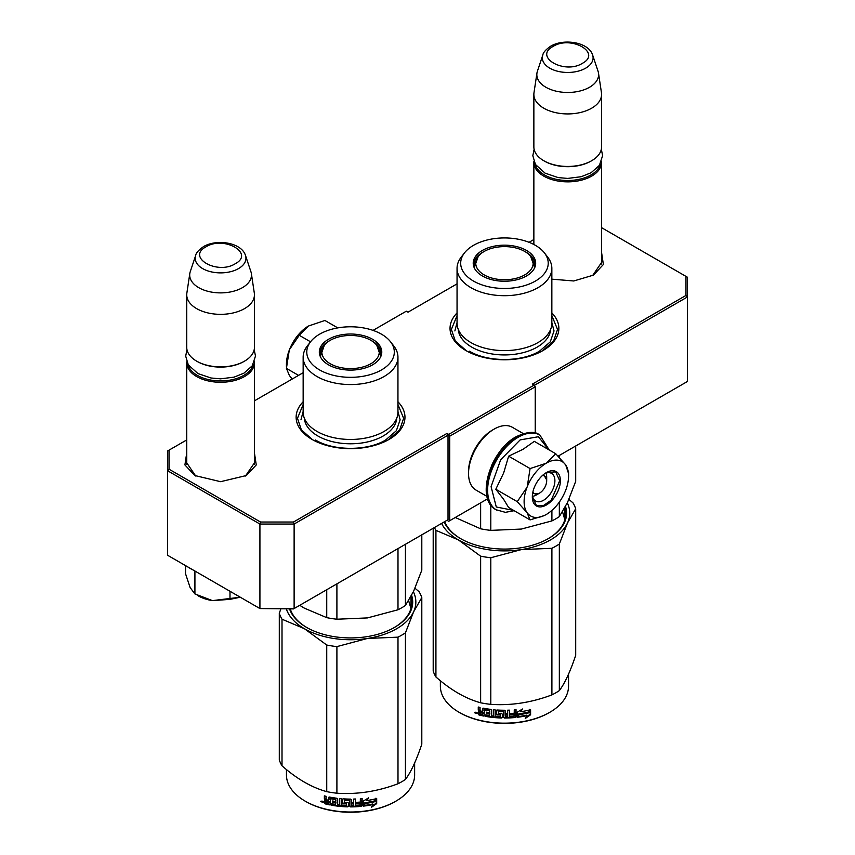 <?xml version="1.0" encoding="UTF-8"?>
<svg xmlns="http://www.w3.org/2000/svg" width="855" height="855" viewBox="0 0 855 855"><rect width="100%" height="100%" fill="white"/><g stroke="black" fill="none" stroke-linecap="round" stroke-linejoin="round"><path stroke-width="1.28" d="M601.578 260.412L601.728 262.218L592.601 275.599M254.437 460.834L254.587 462.641L245.46 476.021M457.051 312.941A54.41 31.411 0 0 0 465.975 350.582A54.41 31.411 0 0 0 542.925 350.582L542.925 350.582A54.41 31.411 0 0 0 551.849 312.941M303.151 401.797A54.41 31.411 0 0 0 312.075 439.438A54.41 31.411 0 0 0 389.025 439.438L389.025 439.438A54.41 31.411 0 0 0 397.949 401.797M601.578 252.492L603.384 264.505L593.477 275.118L573.78 280.974L551.849 279.168M254.437 452.915L256.254 464.928L246.336 475.53L220.59 481.686L194.833 475.53L184.915 464.928L186.732 452.915M186.732 439.93L169.023 450.147L169.023 469.203L260.519 522.02L293.511 522.02L446.994 433.41L448.704 434.404L534.204 385.039L532.494 384.055L685.977 295.445L685.977 276.389L601.578 227.665M533.862 239.507L529.042 242.296M457.051 283.86L408.006 312.171L406.296 311.188L373.047 330.383M303.151 372.716L254.437 400.835M534.375 385.338L687.431 296.974L685.977 295.445M558.112 456.143L687.431 381.48L687.431 277.223L685.977 276.389M169.023 469.203L167.569 470.731L167.569 450.991L169.023 450.147M448.704 434.404L449.73 436.178L449.73 520.695L448.704 521.283L446.994 520.3L448.02 519.701L294.12 608.557L259.92 608.557L167.569 555.248L167.569 470.731L259.92 524.051L260.519 522.02M293.511 522.02L294.12 524.051L448.02 435.195L446.994 433.41M259.92 524.051L294.12 524.051L294.12 608.557L293.511 608.91L259.92 608.557L259.92 524.051M448.02 519.701L448.02 435.195M449.73 436.178L535.23 386.813L535.23 433.068M534.204 385.039L535.23 386.813M195.72 476.032L186.582 462.641L186.732 460.834M487.639 498.807L449.73 520.695M466.456 350.849L455.288 341.006L451.365 329.453L457.051 315.655M551.849 315.655L557.535 329.453L553.623 341.006L542.455 350.849M312.545 439.705L301.377 429.862L297.465 418.309L303.151 404.511M397.949 404.511L403.635 418.309L399.713 429.862L388.544 439.705M254.437 464.447L254.437 362.723A33.858 19.547 -0 0 1 244.53 376.542A33.858 19.547 180 0 1 207.626 380.785A33.858 19.547 180 0 1 186.732 362.723A33.858 19.547 180 0 1 186.764 361.793M254.437 362.723A33.858 19.547 -0 0 0 254.405 361.793M253.219 364.305A32.885 18.992 -0 0 1 243.846 375.356A32.885 18.992 180 0 1 209.924 379.898A32.885 18.992 180 0 1 187.95 364.305M243.846 361.537L244.53 361.141L243.846 361.537A32.885 18.992 180 0 1 197.334 361.537L196.639 361.141A33.858 19.547 180 0 1 186.732 347.322L186.732 294.793A33.858 19.547 180 0 1 186.86 293.105L189.81 273.504A30.887 17.837 180 0 1 190.259 271.676L195.677 255.453A25.372 14.642 0 0 0 208.695 271.174A25.372 14.642 0 0 0 238.524 268.588A25.372 14.642 -0 0 0 245.492 255.453L250.91 271.676A30.887 17.837 -0 0 1 251.359 273.504L254.32 293.105A33.858 19.547 -0 0 1 254.437 294.793A33.858 19.547 -0 0 1 244.53 308.623A33.858 19.547 180 0 1 207.626 312.855A33.858 19.547 180 0 1 186.732 294.793M254.437 294.793L254.437 347.322A33.858 19.547 -0 0 1 244.53 361.141A33.858 19.547 180 0 1 196.639 361.141M251.359 273.504A30.887 17.837 -0 0 1 242.425 287.665A30.887 17.837 180 0 1 207.541 291.213A30.887 17.837 180 0 1 189.81 273.504M601.578 264.024L601.578 162.3A33.858 19.547 -0 0 1 591.66 176.13A33.858 19.547 180 0 1 554.767 180.362A33.858 19.547 180 0 1 533.862 162.3A33.858 19.547 180 0 1 533.905 161.381M601.578 162.3A33.858 19.547 -0 0 0 601.546 161.381M600.36 163.893A32.885 18.992 -0 0 1 590.976 174.944A32.885 18.992 180 0 1 557.065 179.475A32.885 18.992 180 0 1 535.091 163.893M590.976 161.125L591.66 160.729L590.976 161.125A32.885 18.992 180 0 1 544.464 161.125L543.78 160.729A33.858 19.547 180 0 1 533.862 146.9L533.862 94.381A33.858 19.547 180 0 1 533.99 92.682L536.951 73.081A30.887 17.837 180 0 1 537.4 71.254L542.818 55.041A25.372 14.642 0 0 0 555.825 70.751A25.372 14.642 0 0 0 585.664 68.176A25.372 14.642 -0 0 0 592.633 55.041L598.051 71.254A30.887 17.837 -0 0 1 598.489 73.081L601.45 92.682A33.858 19.547 -0 0 1 601.578 94.381A33.858 19.547 -0 0 1 591.66 108.2A33.858 19.547 180 0 1 554.767 112.443A33.858 19.547 180 0 1 533.862 94.381M601.578 94.381L601.578 146.9A33.858 19.547 -0 0 1 591.66 160.729A33.858 19.547 180 0 1 543.78 160.729M598.489 73.081A30.887 17.837 -0 0 1 589.565 87.242A30.887 17.837 180 0 1 554.671 90.801A30.887 17.837 180 0 1 536.951 73.081M185.524 566.128L185.524 573.694L190.12 587.577L194.919 593.936L212.446 600.616L240.298 597.228M229.984 591.275L229.984 599.366L212.446 600.616A31.443 18.147 180 0 1 197.323 595.294M229.984 599.366L240.266 597.217M194.919 571.813L194.919 593.936M545.939 473.125A14.514 8.379 -60 0 1 546.687 477.154L546.687 480.702A10.153 5.867 -60 0 1 539.505 493.143L536.427 494.927L539.505 493.143A10.153 5.867 120 0 1 532.911 491.935M532.569 496.285A14.514 8.379 120 0 0 536.427 494.927M542.348 475.594A10.153 5.867 -60 0 1 546.687 480.702M538.821 493.538L532.59 493.602M543.62 474.493L546.687 479.912M524.115 501.639A31.443 18.147 120 0 0 527.097 512.754L517.243 501.639L526.958 487.425A31.443 18.147 120 0 0 524.115 501.639M546.623 462.983L555.739 453.738L534.3 441.362L523.1 449.27L508.64 456.185L503.659 472.954L495.804 489.252L503.606 499.299L508.629 507.517L530.068 519.893L527.097 512.754C531.532 518.429 537.955 518.996 546.345 514.475C554.745 509.302 561.158 501.319 565.604 490.514A31.443 18.147 120 0 0 568.575 475.968A31.443 18.147 120 0 0 565.732 465.045L565.465 464.66A31.443 18.147 -60 0 0 546.623 462.983L546.078 463.292A31.443 18.147 -60 0 0 527.236 486.73L526.958 487.425M544.902 473.531A15.956 9.213 -60 0 1 551.593 473.403A15.956 9.213 -60 0 1 554.895 480.702A15.956 9.213 -60 0 1 547.927 496.766A15.956 9.213 -60 0 1 535.636 501.041A15.956 9.213 -60 0 1 532.398 495.184M513.609 510.392L496.285 506.994L491.091 486.655L500.677 459.734L520.161 439.898L538.394 436.734L548.675 449.655M532.323 496.894A19.825 11.446 -60 0 1 546.345 472.612A19.825 11.446 -60 0 1 560.367 480.702A19.825 11.446 -60 0 1 546.345 504.995A19.825 11.446 -60 0 1 532.323 496.894M544.111 515.629L530.068 519.893M495.804 489.252L517.243 501.639M527.236 486.73L530.079 468.561L546.078 463.292M508.64 456.185L530.079 468.561M555.739 453.738L565.465 464.66M565.732 465.045L568.575 473.606M546.174 472.708L555.675 471.853L559.683 480.702L551.24 500.175L543.342 505.636L536.331 505.358L532.323 496.702M286.425 366.838L286.425 364.401A31.443 18.147 -60 0 1 289.268 350.197L289.535 349.503A31.443 18.147 120 0 1 308.377 326.054L324.921 320.475L337.768 327.893M308.377 326.054L299.261 335.299L289.535 349.503M310.536 341.808L299.261 335.299M289.268 350.197L286.425 368.377L289.396 375.516L292.164 379.054M298.545 375.377L286.425 368.377M486.976 496.413L476.053 490.107A36.273 20.948 -60 0 1 468.54 473.499L468.54 471.522A33.858 19.547 -60 0 1 492.48 430.054L494.19 429.071A36.273 20.948 -60 0 1 512.327 427.276L523.26 433.581M491.689 465.377A36.273 20.948 -60 0 1 498.732 453.182M468.54 473.499A36.273 20.948 -60 0 1 494.19 429.071L492.48 430.054M551.849 323.233A47.399 27.371 180 0 1 537.966 342.588A47.399 27.371 -0 0 1 486.313 348.519A47.399 27.371 -0 0 1 457.051 323.233L457.051 268.342A47.399 27.371 -0 0 0 486.313 293.618A47.399 27.371 -0 0 0 537.966 287.686A47.399 27.371 180 0 0 551.849 268.342L551.849 323.233M455.266 517.499L480.638 528.796A72.547 41.884 -0 0 0 490.802 530.378L490.802 505.059M480.638 528.796L480.638 502.847M490.802 530.378L521.347 529.063L551.903 520.919A72.547 41.884 -0 0 0 559.341 516.623L559.341 502.131M559.341 457.425L559.341 455.437M551.903 520.919L551.903 510.456M559.341 516.623L567.528 502.409L575.704 481.354L575.704 445.989M533.306 261.074A30.716 17.731 180 0 1 535.091 265.969M474.065 267.38A30.716 17.731 -0 0 1 473.734 264.783A30.716 17.731 -0 0 1 482.733 252.246A30.716 17.731 180 0 1 483.898 251.616M525.013 251.616A30.716 17.731 180 0 1 535.166 264.783A30.716 17.731 180 0 1 534.835 267.38M473.809 265.969A30.716 17.731 180 0 1 475.594 261.074M482.37 250.451A31.229 18.03 -0 0 0 473.788 266.621A31.229 18.03 -0 0 0 495.302 280.451A31.229 18.03 -0 0 0 526.53 275.951A31.229 18.03 -0 0 0 535.112 266.621A31.229 18.03 -0 0 0 519.092 247.277A31.229 18.03 -0 0 0 482.37 250.451M535.401 281.071A43.765 25.265 -0 0 0 544.411 252.888A43.765 25.265 -0 0 0 473.499 245.342A43.765 25.265 -0 0 0 464.5 252.888A43.765 25.265 -0 0 0 479.634 284.02A43.765 25.265 -0 0 0 535.401 281.071M458.227 329.293A46.256 26.708 -0 0 0 487.607 353.104A46.256 26.708 -0 0 0 537.164 347.109A46.256 26.708 180 0 0 550.673 329.293M464.5 252.888L461.176 257.173A47.399 27.371 -0 0 0 457.051 268.342M544.411 252.888L547.724 257.173A47.399 27.371 180 0 1 551.849 268.342M562.547 511.824L564.834 519.69M551.849 322.549L554.029 330.938L550.257 341.893L539.505 351.17C521.251 362.264 487.649 362.264 469.395 351.17M454.871 330.938L457.051 322.549M568.885 499.384L572.989 502.868A72.547 41.884 180 0 1 575.704 508.736L575.704 655.336C570.253 671.613 564.792 683.369 559.341 690.605A72.547 41.884 180 0 1 555.75 692.839A72.547 41.884 180 0 1 551.903 694.901L551.903 548.301L521.411 549.594A65.301 37.695 -0 0 0 567.506 522.982L559.341 544.004A72.547 41.884 180 0 1 551.903 548.301M575.704 508.736L567.506 522.982M567.282 502.922A65.301 37.695 180 0 1 567.538 522.907M521.411 549.594L521.293 549.615A65.301 37.695 180 0 1 458.323 539.868L435.922 530.357A72.547 41.884 180 0 1 434.426 527.556M458.237 539.815A65.301 37.695 180 0 1 441.597 523.41M444.718 521.614A61.186 35.322 -0 0 0 460.845 538.757M548.055 538.757A61.186 35.322 -0 0 0 565.636 513.983A61.186 35.322 -0 0 0 564.909 508.554M565.134 518.525A61.186 35.322 -0 0 0 564.909 517.638M444.173 521.924A62.148 35.878 -0 0 0 460.503 538.565A62.148 35.878 -0 0 0 548.397 538.565L548.397 538.565A62.148 35.878 -0 0 0 565.518 506.513M521.293 549.615L490.802 557.749A72.547 41.884 180 0 1 480.638 556.178L458.323 539.868M551.903 694.901C531.532 702.575 511.172 705.728 490.802 704.36A72.547 41.884 180 0 1 480.638 702.789L480.638 556.178M480.638 702.789C465.74 698.695 450.831 690.092 435.922 676.968L435.922 530.357M435.922 676.968A72.547 41.884 180 0 1 433.196 671.1L433.196 528.262M559.341 690.605L559.341 544.004M490.802 704.36L490.802 557.749M528.497 712.643A64.082 37 180 0 1 519.049 714.374L517.147 717.292L517.147 712.279L522.501 708.998L520.77 711.713A64.082 37 180 0 0 530.207 709.821L528.497 712.643L528.134 712.119A63.12 36.444 180 0 1 518.825 713.829L516.954 716.747M529.811 709.308L528.134 712.119M519.049 714.374L518.825 713.829M521.176 711.071A63.12 36.444 180 0 1 520.524 711.178L521.497 709.629M520.77 711.713L520.524 711.178M526.99 715.667L525.237 718.521L530.592 714.769L530.592 709.714L528.7 712.867A64.082 37 180 0 1 519.241 714.62L517.542 717.249A64.082 37 180 0 0 526.99 715.667L526.648 715.143A63.12 36.444 180 0 1 517.948 716.629M530.196 710.377L530.196 714.256L526.028 717.238M519.017 714.075L517.414 716.896M484.037 715.517A63.12 36.444 180 0 1 479.399 714.481L478.661 711.403M503.702 711.948L503.702 717.42L503.413 711.702A64.082 37 180 0 1 498.38 711.542L498.38 713.476A64.082 37 180 0 0 501.671 713.615L502.419 714.235L502.419 717.398L501.671 717.997A64.082 37 180 0 1 485.49 716.372L485.49 714.908A64.082 37 180 0 0 489.359 715.528L489.648 714.107A64.082 37 180 0 1 486.367 713.604L486.367 712.14A64.082 37 180 0 0 489.648 712.643L489.359 710.665A64.082 37 180 0 1 484.336 709.842L484.037 716.105A64.082 37 180 0 1 479.014 714.994L479.399 714.481M479.377 711.371L478.266 710.174L478.661 709.671L479.751 710.847L478.266 711.991L479.377 711.371M478.266 710.174L478.266 707.021A64.082 37 180 0 0 480.05 707.459L480.05 710.249L480.799 711.029A64.082 37 180 0 0 482.594 711.424L482.594 708.645L483.342 708.186A64.082 37 180 0 0 490.791 709.394L491.54 710.099L491.54 715.806A64.082 37 180 0 0 493.324 716.009L493.495 715.453A63.12 36.444 180 0 1 493.324 715.443M515.864 709.661L515.287 717.495L516.035 716.811L516.035 709.639A64.082 37 180 0 1 514.25 709.81L514.25 713.209A64.082 37 180 0 1 510.082 713.498L510.082 714.962A64.082 37 180 0 0 514.25 714.673L513.951 716.159A64.082 37 180 0 1 509.366 716.458L509.366 710.142A64.082 37 180 0 1 507.571 710.206L507.571 713.604A64.082 37 180 0 1 505.198 713.647L505.198 710.858L504.45 710.249A64.082 37 180 0 1 497.001 710.003L496.253 710.558L496.253 714.192L497.001 714.855A64.082 37 180 0 0 500.293 715.026L500.293 716.49A64.082 37 180 0 1 495.12 716.169L495.12 709.853A64.082 37 180 0 1 493.324 709.682L493.324 716.009M505.198 713.647L505.187 713.081A63.12 36.444 180 0 1 505.187 713.081L505.187 710.762M509.366 716.458L509.291 715.902A63.12 36.444 180 0 0 509.366 715.902M515.127 716.95A63.12 36.444 180 0 1 504.45 717.473L503.713 716.853M515.287 717.495A64.082 37 180 0 1 504.45 718.029L504.45 717.473M501.671 717.997L501.714 717.441A63.12 36.444 180 0 1 485.779 715.838L485.49 716.372M489.359 710.665L489.584 710.131A63.12 36.444 180 0 1 484.635 709.308L484.347 709.81M484.336 709.842L484.635 709.308M507.282 716.533A64.082 37 180 0 1 505.487 716.565L505.198 715.101A64.082 37 180 0 0 507.571 715.058L507.282 716.533M507.528 714.502L507.528 715.069L507.528 714.502A63.12 36.444 180 0 1 505.187 714.545L505.476 716.009M482.594 714.353A64.082 37 180 0 1 480.339 713.85L480.05 712.322A64.082 37 180 0 0 482.594 712.888L482.915 713.818A63.12 36.444 180 0 1 482.594 713.754M482.594 712.888L482.915 712.365A63.12 36.444 180 0 1 480.414 711.798L480.05 712.322M482.915 712.365L482.915 713.818M489.648 712.076A63.12 36.444 180 0 0 489.872 712.097L489.584 710.131M486.634 712.183L486.634 713.07A63.12 36.444 180 0 0 489.872 713.562L489.584 714.983M485.779 714.962L485.779 715.838M502.451 716.843L501.714 717.441M503.713 711.381L503.424 711.146A63.12 36.444 180 0 1 498.476 710.986L498.187 711.595M514.101 714.684L514.101 714.117A63.12 36.444 180 0 1 510.082 714.406M509.291 710.142L509.291 715.902M496.381 710.227L496.381 713.636L497.118 714.299A63.12 36.444 180 0 0 500.357 714.47L500.357 715.934M493.495 709.703L493.495 715.453M482.915 708.207L482.915 710.9A63.12 36.444 180 0 1 482.594 710.836M478.661 707.117L478.661 709.671M479.014 714.994L478.266 714.182L478.661 711.488M477.464 712.985L474.632 712.792L477.047 713.487L474.803 712.354M504.45 718.029L503.702 717.42M568.543 674.146L568.543 686.159A64.082 37 180 0 1 549.765 712.322A64.082 37 180 0 1 459.135 712.322A64.082 37 180 0 1 440.368 686.159L440.368 680.708M549.081 712.717L549.765 712.322L549.081 712.717A63.12 36.444 180 0 1 459.819 712.717L459.135 712.322M475.829 712.162L475.626 712.899L476.053 712.236M524.746 251.456A28.707 16.566 180 0 1 530.677 256.447A28.707 16.566 180 0 1 520.706 276.838A28.707 16.566 180 0 1 484.154 274.893A28.707 16.566 -0 0 1 478.223 256.447A28.707 16.566 -0 0 1 524.746 251.456M530.677 256.447L534.439 267.113A29.989 17.314 180 0 1 534.354 268.406M478.223 256.447L474.461 267.113A29.989 17.314 -0 0 0 474.546 268.406M397.949 412.089A47.399 27.371 180 0 1 384.066 431.444A47.399 27.371 -0 0 1 332.413 437.375A47.399 27.371 -0 0 1 303.151 412.089L303.151 357.198A47.399 27.371 -0 0 0 332.413 382.474A47.399 27.371 -0 0 0 384.066 376.542A47.399 27.371 180 0 0 397.949 357.198L397.949 412.089M299.731 605.319L304.38 608.162L326.738 617.652A72.547 41.884 -0 0 0 336.902 619.223L336.902 583.858M326.738 617.652L326.738 589.726M336.902 619.223L367.447 617.919L397.992 609.775A72.547 41.884 -0 0 0 405.43 605.479L405.43 544.293M397.992 609.775L397.992 548.589M405.43 605.479L413.617 591.265L421.804 570.21L421.804 534.835M379.406 349.93A30.716 17.731 180 0 1 381.191 354.825M320.165 356.236A30.716 17.731 -0 0 1 319.834 353.639A30.716 17.731 -0 0 1 328.833 341.102A30.716 17.731 180 0 1 329.987 340.472M371.102 340.472A30.716 17.731 180 0 1 381.266 353.639A30.716 17.731 180 0 1 380.935 356.236M319.909 354.825A30.716 17.731 180 0 1 321.694 349.93M328.47 339.307A31.229 18.03 -0 0 0 319.888 355.477A31.229 18.03 -0 0 0 341.401 369.307A31.229 18.03 -0 0 0 372.63 364.807A31.229 18.03 -0 0 0 381.212 355.477A31.229 18.03 -0 0 0 365.192 336.133A31.229 18.03 -0 0 0 328.47 339.307M381.501 369.926A43.765 25.265 -0 0 0 390.5 341.744A43.765 25.265 -0 0 0 319.599 334.187A43.765 25.265 -0 0 0 310.589 341.744A43.765 25.265 -0 0 0 325.723 372.876A43.765 25.265 -0 0 0 381.501 369.926M304.327 418.148A46.256 26.708 -0 0 0 333.707 441.96A46.256 26.708 -0 0 0 383.254 435.965A46.256 26.708 180 0 0 396.773 418.148M310.589 341.744L307.276 346.019A47.399 27.371 -0 0 0 303.151 357.198M390.5 341.744L393.824 346.019A47.399 27.371 180 0 1 397.949 357.198M408.647 600.68L410.924 608.546M397.949 411.405L400.129 419.794L396.346 430.738L385.605 440.026C367.351 451.119 333.749 451.119 315.495 440.026M300.971 419.794L303.151 411.405M414.974 588.24L419.078 591.713A72.547 41.884 180 0 1 421.804 597.581L421.804 744.192C416.342 760.469 410.892 772.225 405.43 779.461A72.547 41.884 180 0 1 401.85 781.694A72.547 41.884 180 0 1 397.992 783.757L397.992 637.157L367.511 638.45A65.301 37.695 -0 0 0 413.606 611.838L405.43 632.86A72.547 41.884 180 0 1 397.992 637.157M421.804 597.581L413.606 611.838M413.382 591.778A65.301 37.695 180 0 1 413.638 611.763M367.511 638.45L367.383 638.471A65.301 37.695 180 0 1 304.423 628.724L282.011 619.212A72.547 41.884 180 0 1 279.296 613.345L280.825 608.91M304.337 628.671A65.301 37.695 180 0 1 286.34 608.91M290.273 608.91A61.186 35.322 -0 0 0 306.945 627.613M394.155 627.613A61.186 35.322 -0 0 0 411.736 602.839A61.186 35.322 -0 0 0 411.009 597.41M411.223 607.371A61.186 35.322 -0 0 0 411.009 606.494M289.546 608.91A62.148 35.878 -0 0 0 306.603 627.42A62.148 35.878 -0 0 0 394.497 627.42L394.497 627.42A62.148 35.878 -0 0 0 411.618 595.369M367.383 638.471L336.902 646.604A72.547 41.884 180 0 1 326.738 645.033L304.423 628.724M397.992 783.757C377.632 791.431 357.262 794.584 336.902 793.216A72.547 41.884 180 0 1 326.738 791.645L326.738 645.033M326.738 791.645C311.829 787.551 296.92 778.948 282.011 765.823L282.011 619.212M282.011 765.823A72.547 41.884 180 0 1 279.296 759.956L279.296 613.345M405.43 779.461L405.43 632.86M336.902 793.216L336.902 646.604M374.597 801.498A64.082 37 180 0 1 365.138 803.23L363.247 806.147L363.247 801.135L368.601 797.854L366.87 800.569A64.082 37 180 0 0 376.296 798.677L374.597 801.498L374.234 800.975A63.12 36.444 180 0 1 364.925 802.685L363.054 805.602M375.911 798.164L374.234 800.975M365.138 803.23L364.925 802.685M367.276 799.927A63.12 36.444 180 0 1 366.624 800.034L367.586 798.485M366.87 800.569L366.624 800.034M373.09 804.523L371.327 807.377L376.692 803.625L376.692 798.57L374.789 801.723A64.082 37 180 0 1 365.341 803.476L363.632 806.105A64.082 37 180 0 0 373.09 804.523L372.748 803.999A63.12 36.444 180 0 1 364.038 805.485M376.296 799.233L376.296 803.112L372.128 806.083M365.117 802.931L363.503 805.752M330.137 804.373A63.12 36.444 180 0 1 325.488 803.337L324.761 800.259M349.802 800.804L349.802 806.265L349.513 800.558A64.082 37 180 0 1 344.48 800.398L344.48 802.332A64.082 37 180 0 0 347.771 802.471L348.519 803.091L348.519 806.254L347.771 806.853A64.082 37 180 0 1 331.59 805.228L331.59 803.764A64.082 37 180 0 0 335.459 804.384L335.748 802.963A64.082 37 180 0 1 332.456 802.46L332.456 800.996A64.082 37 180 0 0 335.748 801.498L335.459 799.521A64.082 37 180 0 1 330.425 798.698L330.137 804.961A64.082 37 180 0 1 325.103 803.85L325.488 803.337M325.466 800.227L324.355 799.03L324.75 798.527L325.851 799.703L324.355 800.846L325.466 800.227M324.355 799.03L324.355 795.877A64.082 37 180 0 0 326.15 796.315L326.15 799.104L326.899 799.885A64.082 37 180 0 0 328.683 800.28L328.683 797.501L329.432 797.042A64.082 37 180 0 0 336.881 798.249L337.64 798.955L337.64 804.662A64.082 37 180 0 0 339.424 804.865L339.595 804.309A63.12 36.444 180 0 1 339.424 804.298M361.954 798.517L361.387 806.351L362.135 805.667L362.135 798.495A64.082 37 180 0 1 360.34 798.666L360.34 802.065A64.082 37 180 0 1 356.182 802.353L356.182 803.818A64.082 37 180 0 0 360.34 803.529L360.051 805.015A64.082 37 180 0 1 355.456 805.314L355.456 798.998A64.082 37 180 0 1 353.671 799.062L353.671 802.46A64.082 37 180 0 1 351.298 802.503L351.298 799.714L350.55 799.104A64.082 37 180 0 1 343.101 798.848L342.353 799.414L342.353 803.048L343.101 803.711A64.082 37 180 0 0 346.393 803.882L346.393 805.346A64.082 37 180 0 1 341.209 805.025L341.209 798.709A64.082 37 180 0 1 339.424 798.538L339.424 804.865M351.298 802.503L351.287 801.937A63.12 36.444 180 0 1 351.287 801.937L351.287 799.617M355.456 805.314L355.381 804.758A63.12 36.444 180 0 0 355.456 804.758M361.216 805.805A63.12 36.444 180 0 1 350.55 806.329L349.813 805.709M361.387 806.351A64.082 37 180 0 1 350.55 806.885L350.55 806.329M347.771 806.853L347.814 806.297A63.12 36.444 180 0 1 331.879 804.694L331.59 805.228M335.459 799.521L335.684 798.987A63.12 36.444 180 0 1 330.735 798.164L330.447 798.666M330.425 798.698L330.735 798.164M353.382 805.389A64.082 37 180 0 1 351.587 805.421L351.298 803.957A64.082 37 180 0 0 353.671 803.914L353.382 805.389M353.671 803.914L353.617 803.358L353.617 803.924M328.683 803.208A64.082 37 180 0 1 326.439 802.706L326.15 801.178A64.082 37 180 0 0 328.683 801.744L329.015 802.674A63.12 36.444 180 0 1 328.683 802.61M328.683 801.744L329.015 801.221A63.12 36.444 180 0 1 326.514 800.654L326.15 801.178M329.015 801.221L329.015 802.674M353.617 803.358A63.12 36.444 180 0 1 351.287 803.401L351.576 804.865M335.748 800.921A63.12 36.444 180 0 0 335.972 800.953L335.684 798.987M332.734 801.039L332.734 801.926A63.12 36.444 180 0 0 335.972 802.418L335.684 803.839M331.879 803.818L331.879 804.694M348.551 805.699L347.814 806.297M349.813 800.237L349.524 800.002A63.12 36.444 180 0 1 344.565 799.842L344.287 800.451M360.19 803.54L360.19 802.973A63.12 36.444 180 0 1 356.182 803.262M355.381 798.998L355.381 804.758M342.47 799.083L342.47 802.492L343.208 803.155A63.12 36.444 180 0 0 346.446 803.326L346.446 804.79M339.595 798.559L339.595 804.309M329.015 797.063L329.015 799.756A63.12 36.444 180 0 1 328.683 799.682M324.75 795.973L324.75 798.527M325.103 803.85L324.355 803.037L324.75 800.344M323.564 801.84L320.732 801.648L323.147 802.343L320.892 801.199M350.55 806.885L349.802 806.265M414.632 763.002L414.632 775.015A64.082 37 180 0 1 395.865 801.178A64.082 37 180 0 1 305.235 801.178A64.082 37 180 0 1 286.457 775.015L286.457 769.564M395.181 801.573L395.865 801.178L395.181 801.573A63.12 36.444 180 0 1 305.919 801.573L305.235 801.178M321.929 801.017L321.715 801.755L322.153 801.092M370.846 340.311A28.707 16.566 180 0 1 376.777 345.302A28.707 16.566 180 0 1 366.795 365.694A28.707 16.566 180 0 1 330.254 363.749A28.707 16.566 -0 0 1 324.323 345.302A28.707 16.566 -0 0 1 370.846 340.311M376.777 345.302L380.539 355.969A29.989 17.314 180 0 1 380.454 357.262M324.323 345.302L320.561 355.969A29.989 17.314 -0 0 0 320.646 357.262M205.948 246.86C186.155 257.227 217.256 275.182 235.221 263.757C255.014 253.39 223.914 235.435 205.948 246.86M553.089 46.437C533.296 56.804 564.396 74.759 582.362 63.334C602.144 52.967 571.055 35.012 553.089 46.437M187.576 566.79A43.284 24.987 0 0 0 192.578 569.687M496.285 509.879A43.284 24.998 -60 0 1 495.975 509.708A43.284 24.998 -60 0 1 489.338 475.017A43.284 24.998 -60 0 1 517.617 436.873A43.284 24.998 -60 0 1 539.259 434.725A43.284 24.998 -60 0 1 539.569 434.906M496.595 510.061A43.284 24.998 -60 0 1 489.958 475.369A43.284 24.998 -60 0 1 518.237 437.226A43.284 24.998 -60 0 1 539.879 435.077L539.259 434.725C534.717 431.027 527.022 431.7 516.163 436.723C490.3 450.382 475.166 499.202 495.975 509.708L505.369 512.337L514.122 510.692M186.732 464.447L186.732 362.723M245.492 255.453C241.527 242.542 216.764 238.652 203.533 246.614C198.627 250.034 196.009 252.984 195.677 255.453M533.862 244.498L533.862 162.3M592.633 55.041C588.668 42.13 563.905 38.24 550.673 46.202C545.768 49.611 543.149 52.561 542.818 55.041M199.087 573.438L183.9 564.674M549.188 449.954L539.879 435.077M568.575 475.968L568.575 472.003M534.119 149.272L532.825 155.706L535.444 164.491L545.084 173.148L558.155 177.584L567.667 178.417L581.197 176.718L591.083 172.742L599.419 165.368L602.615 155.621L601.332 149.272M186.978 349.695L185.685 356.118L188.314 364.903L197.943 373.56L211.025 377.996L220.526 378.84L234.056 377.141L243.953 373.154L252.278 365.78L255.485 356.033L254.192 349.695M564.909 507.667L564.909 519.402M411.009 596.523L411.009 608.258"/></g></svg>
